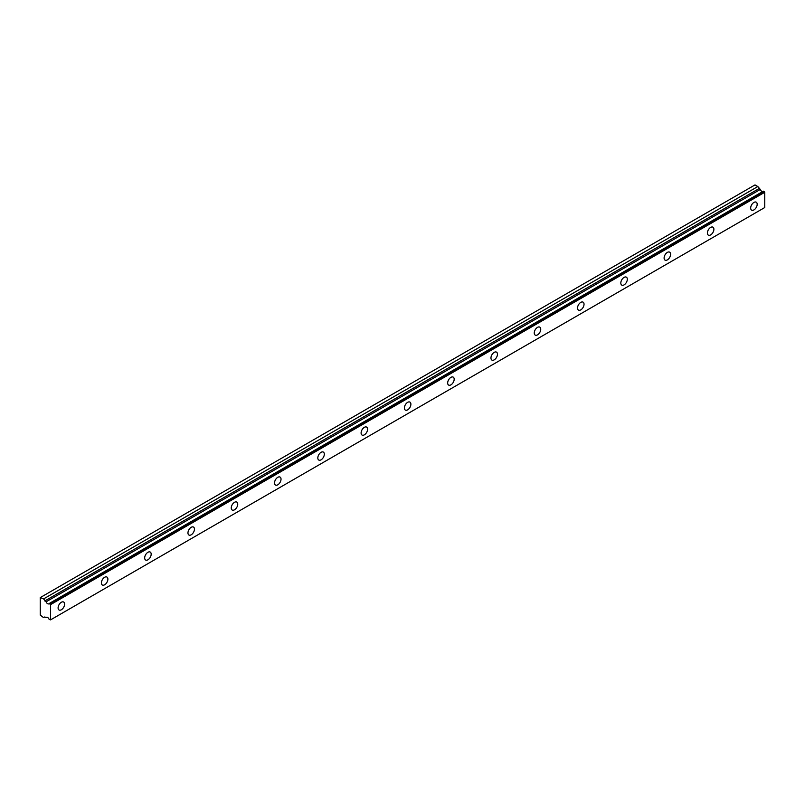 <?xml version="1.0" encoding="UTF-8"?>
<svg xmlns="http://www.w3.org/2000/svg" width="805" height="805" viewBox="0 0 805 805"><rect width="100%" height="100%" fill="white"/><g stroke="black" fill="none" stroke-linecap="round" stroke-linejoin="round"><path stroke-width="1.21" d="M46.096 617.606L46.791 617.224L46.096 617.606A2.445 1.409 60 0 1 46.388 617.334A2.445 1.409 60 0 1 49.125 619.357L50.534 619.89L50.534 604.646L49.266 603.539L763.482 191.188L49.125 603.559A2.445 1.409 60 0 1 48.833 603.831A2.445 1.409 60 0 1 47.606 603.71A2.445 1.409 60 0 1 46.096 601.808L760.312 189.457L46.096 601.808M762.647 191.59A2.445 1.409 60 0 1 761.832 191.359A2.445 1.409 60 0 1 760.312 189.457M753.933 209.914A4.588 2.646 120 0 0 756.931 205.869A4.588 2.646 120 0 0 756.227 202.186A4.588 2.646 120 0 0 753.933 202.417A4.588 2.646 120 0 0 750.924 206.462A4.588 2.646 120 0 0 751.629 210.145A4.588 2.646 120 0 0 753.933 209.914M61.351 609.767A4.588 2.646 120 0 0 64.35 605.722A4.588 2.646 120 0 0 63.645 602.039A4.588 2.646 120 0 0 61.351 602.271A4.588 2.646 120 0 0 58.352 606.316A4.588 2.646 120 0 0 59.057 609.999A4.588 2.646 120 0 0 61.351 609.767M104.64 584.782A4.588 2.646 120 0 0 107.639 580.737A4.588 2.646 120 0 0 106.934 577.054A4.588 2.646 120 0 0 104.64 577.276A4.588 2.646 120 0 0 101.641 581.331A4.588 2.646 120 0 0 102.346 585.004A4.588 2.646 120 0 0 104.64 584.782M147.929 559.787A4.588 2.646 120 0 0 150.927 555.742A4.588 2.646 120 0 0 150.223 552.059A4.588 2.646 120 0 0 147.929 552.29A4.588 2.646 120 0 0 144.92 556.336A4.588 2.646 120 0 0 145.625 560.018A4.588 2.646 120 0 0 147.929 559.787M191.208 534.792A4.588 2.646 120 0 0 194.206 530.747A4.588 2.646 120 0 0 193.502 527.074A4.588 2.646 120 0 0 191.208 527.295A4.588 2.646 120 0 0 188.209 531.34A4.588 2.646 120 0 0 188.913 535.023A4.588 2.646 120 0 0 191.208 534.792M234.497 509.807A4.588 2.646 120 0 0 237.495 505.761A4.588 2.646 120 0 0 236.791 502.079A4.588 2.646 120 0 0 234.497 502.31A4.588 2.646 120 0 0 231.498 506.355A4.588 2.646 120 0 0 232.202 510.028A4.588 2.646 120 0 0 234.497 509.807M277.785 484.811A4.588 2.646 120 0 0 280.784 480.766A4.588 2.646 120 0 0 280.08 477.093A4.588 2.646 120 0 0 277.785 477.315A4.588 2.646 120 0 0 274.787 481.36A4.588 2.646 120 0 0 275.491 485.043A4.588 2.646 120 0 0 277.785 484.811M321.064 459.826A4.588 2.646 120 0 0 324.063 455.781A4.588 2.646 120 0 0 323.369 452.098A4.588 2.646 120 0 0 321.064 452.329A4.588 2.646 120 0 0 318.066 456.375A4.588 2.646 120 0 0 318.77 460.047A4.588 2.646 120 0 0 321.064 459.826M364.353 434.831A4.588 2.646 120 0 0 367.352 430.786A4.588 2.646 120 0 0 366.647 427.103A4.588 2.646 120 0 0 364.353 427.334A4.588 2.646 120 0 0 361.354 431.379A4.588 2.646 120 0 0 362.059 435.062A4.588 2.646 120 0 0 364.353 434.831M407.642 409.846A4.588 2.646 120 0 0 410.641 405.79A4.588 2.646 120 0 0 409.936 402.118A4.588 2.646 120 0 0 407.642 402.339A4.588 2.646 120 0 0 404.643 406.394A4.588 2.646 120 0 0 405.348 410.067A4.588 2.646 120 0 0 407.642 409.846M450.931 384.85A4.588 2.646 120 0 0 453.929 380.805A4.588 2.646 120 0 0 453.225 377.122A4.588 2.646 120 0 0 450.931 377.354A4.588 2.646 120 0 0 447.922 381.399A4.588 2.646 120 0 0 448.627 385.082A4.588 2.646 120 0 0 450.931 384.85M494.21 359.855A4.588 2.646 120 0 0 497.208 355.81A4.588 2.646 120 0 0 496.504 352.137A4.588 2.646 120 0 0 494.21 352.359A4.588 2.646 120 0 0 491.211 356.404A4.588 2.646 120 0 0 491.915 360.087A4.588 2.646 120 0 0 494.21 359.855M537.499 334.87A4.588 2.646 120 0 0 540.497 330.825A4.588 2.646 120 0 0 539.793 327.142A4.588 2.646 120 0 0 537.499 327.373A4.588 2.646 120 0 0 534.5 331.419A4.588 2.646 120 0 0 535.204 335.091A4.588 2.646 120 0 0 537.499 334.87M580.787 309.875A4.588 2.646 120 0 0 583.786 305.83A4.588 2.646 120 0 0 583.082 302.157A4.588 2.646 120 0 0 580.787 302.378A4.588 2.646 120 0 0 577.789 306.423A4.588 2.646 120 0 0 578.493 310.106A4.588 2.646 120 0 0 580.787 309.875M624.066 284.89A4.588 2.646 120 0 0 627.065 280.844A4.588 2.646 120 0 0 626.371 277.162A4.588 2.646 120 0 0 624.066 277.393A4.588 2.646 120 0 0 621.068 281.438A4.588 2.646 120 0 0 621.772 285.111A4.588 2.646 120 0 0 624.066 284.89M667.355 259.894A4.588 2.646 120 0 0 670.354 255.849A4.588 2.646 120 0 0 669.649 252.166A4.588 2.646 120 0 0 667.355 252.398A4.588 2.646 120 0 0 664.356 256.443A4.588 2.646 120 0 0 665.061 260.126A4.588 2.646 120 0 0 667.355 259.894M710.644 234.909A4.588 2.646 120 0 0 713.643 230.854A4.588 2.646 120 0 0 712.938 227.181A4.588 2.646 120 0 0 710.644 227.402A4.588 2.646 120 0 0 707.645 231.458A4.588 2.646 120 0 0 708.35 235.13A4.588 2.646 120 0 0 710.644 234.909M45.955 601.627L43.601 598.9L40.25 597.582L40.25 615.08L43.601 617.636L44.798 616.952L46.066 617.636M40.793 597.27L755.01 184.919L757.827 186.549L760.172 189.276M763.371 191.177L49.186 603.519M763.482 191.188L764.75 192.294L764.75 207.539L50.534 619.89M50.534 604.646L764.75 192.294M757.827 186.549L43.601 598.9M50.202 604.082L764.428 191.731M759.014 188.612L44.798 600.963"/></g></svg>
